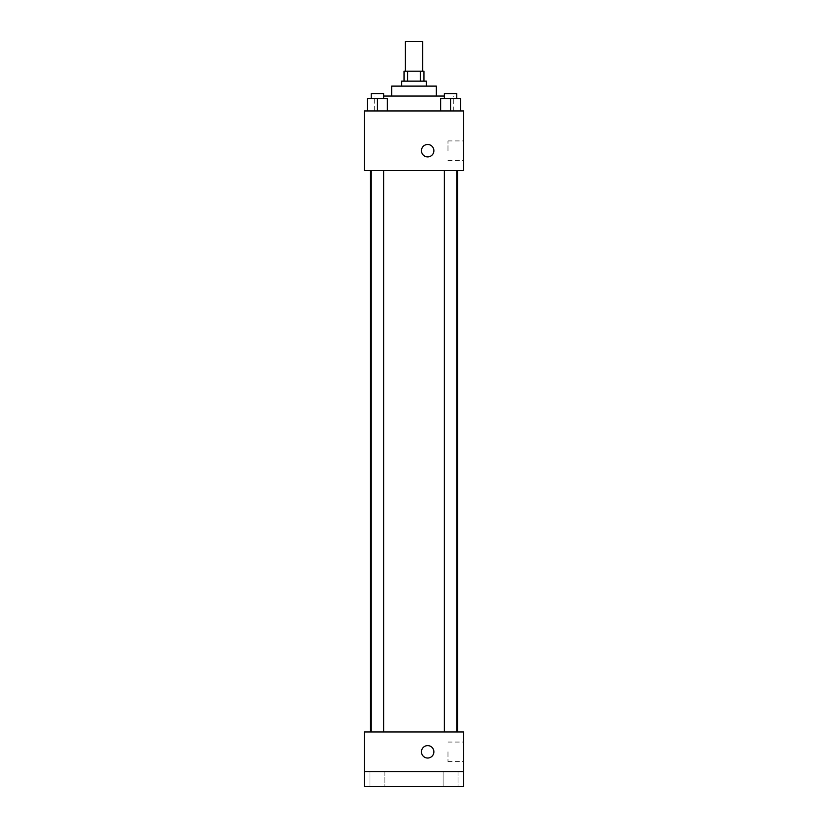 <?xml version="1.0" encoding="UTF-8"?>
<svg xmlns="http://www.w3.org/2000/svg" width="828" height="828" viewBox="0 0 828 828"><rect width="100%" height="100%" fill="white"/><g stroke="black" fill="none" stroke-linecap="round" stroke-linejoin="round"><path stroke-width="0.62" stroke-dasharray="4.14 3.1" d="M405.306 41.4L422.694 41.4M414 71.208L405.306 71.208L414 71.208M420.376 81.144L420.376 71.208L423.936 71.208L423.936 81.144L407.624 81.144L423.936 81.144M420.376 71.208L404.064 71.208L404.064 81.144L407.624 81.144L404.064 81.144M426.42 81.144L401.58 81.144M401.58 86.112L426.42 86.112L401.58 86.112M407.624 81.144L407.624 71.208M436.356 86.112L391.644 86.112M391.644 96.048L436.356 96.048L391.644 96.048M444.357 96.048L383.643 96.048M374.256 110.952L453.744 110.952L374.256 110.952L374.256 96.048M367.497 110.952L387.369 110.952L367.497 110.952L387.369 110.952L367.497 110.952L387.369 110.952L377.433 110.952L377.433 98.532L367.497 98.532L383.643 98.532L367.497 98.532L367.497 110.952L377.433 110.952L367.497 110.952L367.497 98.532L367.497 110.952L387.369 110.952L377.433 110.952L377.433 98.532L387.369 98.532L371.223 98.532L387.369 98.532L387.369 110.952L387.369 98.532M440.631 110.952L460.503 110.952L440.631 110.952L460.503 110.952L440.631 110.952L460.503 110.952L450.567 110.952L450.567 98.532L440.631 98.532L456.777 98.532L440.631 98.532L440.631 110.952L450.567 110.952L440.631 110.952L440.631 98.532L440.631 110.952L460.503 110.952L450.567 110.952L450.567 98.532L460.503 98.532L444.357 98.532L460.503 98.532L460.503 110.952L460.503 98.532M463.68 110.952L364.32 110.952L364.32 170.568L463.68 170.568L463.68 110.952M364.32 150.696L364.32 156.906L364.32 150.696M414 170.568L370.478 170.568L414 170.568M450.567 170.568L444.357 170.568L450.567 170.568M377.433 170.568L371.223 170.568L377.433 170.568M463.68 150.696L463.68 140.926L463.68 150.696M427.662 144.486A6.21 6.21 0 0 0 422.29 153.801A6.21 6.21 0 0 0 433.044 153.801A6.21 6.21 0 0 0 427.662 144.486A6.21 6.21 0 0 0 422.29 153.801A6.21 6.21 0 0 0 433.044 153.801A6.21 6.21 0 0 0 427.662 144.486M427.662 156.906A6.21 6.21 0 0 1 422.29 147.591A6.21 6.21 0 0 1 433.044 147.591A6.21 6.21 0 0 1 427.662 156.906M447.979 150.696L447.979 140.926L447.979 150.696M414 731.952L370.478 731.952L414 731.952M450.567 731.952L444.357 731.952L450.567 731.952M377.433 731.952L371.223 731.952L377.433 731.952M463.68 731.952L364.32 731.952L364.32 771.696L463.68 771.696L463.68 731.952M463.68 771.696L463.68 786.6L364.32 786.6L364.32 771.696L463.68 771.696L364.32 771.696M364.32 751.824L364.32 758.034L364.32 751.824M463.68 751.824L463.68 761.594L463.68 751.824M427.662 745.614A6.21 6.21 0 0 0 422.29 754.929A6.21 6.21 0 0 0 433.044 754.929A6.21 6.21 0 0 0 427.662 745.614A6.21 6.21 0 0 0 422.29 754.929A6.21 6.21 0 0 0 433.044 754.929A6.21 6.21 0 0 0 427.662 745.614M427.662 758.034A6.21 6.21 0 0 1 422.29 748.719A6.21 6.21 0 0 1 433.044 748.719A6.21 6.21 0 0 1 427.662 758.034M447.979 751.824L447.979 761.594L447.979 751.824M384.885 771.696L369.981 771.696L384.885 771.696L369.981 771.696L384.885 771.696L384.885 786.6L369.981 786.6L384.885 786.6L369.981 786.6L384.885 786.6L384.885 771.696M458.019 771.696L443.115 771.696L458.019 771.696L443.115 771.696L458.019 771.696L458.019 786.6L443.115 786.6L458.019 786.6L443.115 786.6L458.019 786.6L458.019 771.696M444.357 98.532L444.357 93.564L456.777 93.564L444.357 93.564L456.777 93.564L456.777 98.532M450.567 110.952L450.567 98.532M371.223 98.532L371.223 93.564L383.643 93.564L371.223 93.564L383.643 93.564L383.643 98.532M377.433 110.952L377.433 98.532M453.744 110.952L453.744 96.048M447.979 160.466L463.68 160.466M447.979 140.926L463.68 140.926M383.643 731.952L383.643 170.568M371.223 731.952L371.223 170.568M456.777 731.952L456.777 170.568M444.357 731.952L444.357 170.568M447.979 761.594L463.68 761.594M447.979 742.054L463.68 742.054M369.981 771.696L369.981 786.6L369.981 771.696M443.115 771.696L443.115 786.6L443.115 771.696"/><path stroke-width="1.24" d="M422.694 71.208L422.694 41.4L405.306 41.4L405.306 71.208M407.624 81.144L407.624 71.208L404.064 71.208L404.064 81.144M407.624 71.208L423.936 71.208L423.936 81.144M420.376 81.144L420.376 71.208M401.58 86.112L401.58 81.144L426.42 81.144L426.42 86.112M391.644 96.048L391.644 86.112L436.356 86.112L436.356 96.048M383.643 96.048L444.357 96.048M364.32 110.952L463.68 110.952L463.68 170.568L364.32 170.568L364.32 110.952M427.662 156.906A6.21 6.21 0 0 1 422.29 147.591A6.21 6.21 0 0 1 433.044 147.591A6.21 6.21 0 0 1 427.662 156.906M364.32 731.952L463.68 731.952L463.68 786.6L364.32 786.6L364.32 731.952M427.662 758.034A6.21 6.21 0 0 1 422.29 748.719A6.21 6.21 0 0 1 433.044 748.719A6.21 6.21 0 0 1 427.662 758.034M364.32 771.696L463.68 771.696M440.631 110.952L440.631 98.532L460.503 98.532L460.503 110.952L460.503 98.532M450.567 110.952L450.567 98.532M456.777 98.532L456.777 93.564L444.357 93.564L444.357 98.532M367.497 110.952L367.497 98.532L387.369 98.532L387.369 110.952L387.369 98.532M377.433 110.952L377.433 98.532M383.643 98.532L383.643 93.564L371.223 93.564L371.223 98.532M457.522 731.952L457.522 170.568M370.478 731.952L370.478 170.568M444.357 170.568L444.357 731.952M456.777 170.568L456.777 731.952M383.643 731.952L383.643 170.568M371.223 731.952L371.223 170.568"/></g></svg>
